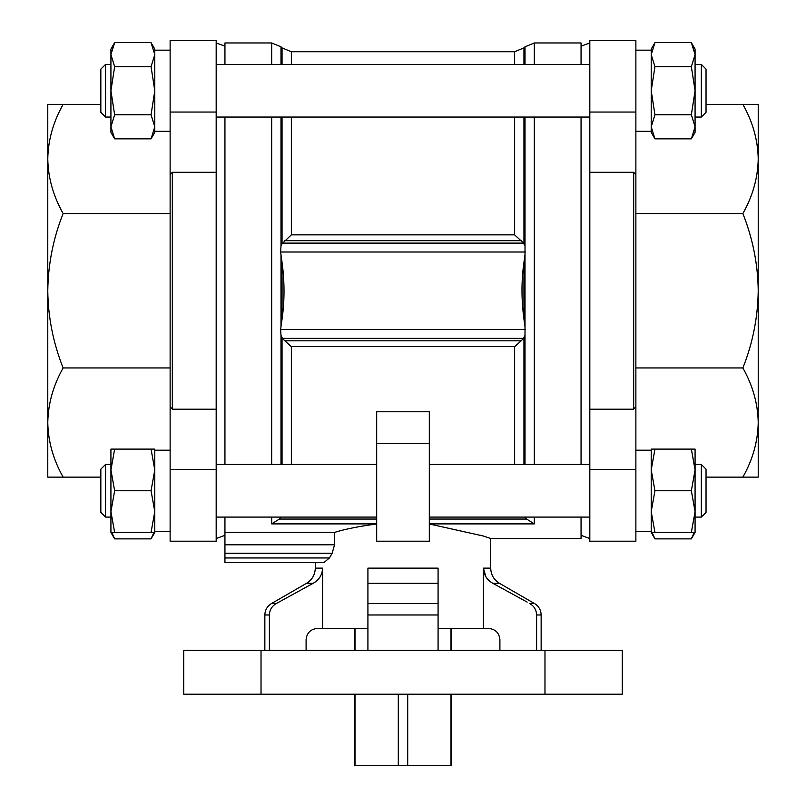 <?xml version="1.0" encoding="UTF-8"?>
<svg xmlns="http://www.w3.org/2000/svg" width="806" height="806" viewBox="0 0 806 806"><rect width="100%" height="100%" fill="white"/><g stroke="black" fill="none" stroke-linecap="round" stroke-linejoin="round"><path stroke-width="1.21" d="M153.926 532.423L151.054 538.871L153.926 532.423M170.126 50.163L154.782 50.163L154.782 54.657L151.054 66.676L154.782 90.735L154.782 132.396L151.054 138.844L154.782 126.814L151.054 138.844L114.643 138.844L110.926 126.814L114.643 114.784L151.054 114.784L154.782 126.814L154.782 131.297L170.126 131.297M114.643 114.784L110.926 90.735L114.643 66.676L110.926 54.657L114.643 42.627L151.054 42.627L154.782 49.075L154.782 90.735L151.054 114.784M114.643 449.103L110.926 449.103L110.926 532.423L114.643 532.423L110.926 511.598L114.643 490.763L110.926 469.938L114.643 449.103L154.782 449.103L154.782 469.938L151.054 490.763L154.782 511.598L154.782 532.423L151.054 538.871L114.643 538.871L111.782 532.423M151.054 449.103L154.782 469.938L154.782 511.598L151.054 532.423L154.782 532.423M652.074 532.423L654.946 538.871L652.074 532.423M651.218 90.735L654.946 114.784L651.218 126.814L651.218 49.075L654.946 42.627L651.218 54.657L654.946 66.676L651.218 90.735M635.874 131.297L651.218 131.297L651.218 126.814L654.946 138.844L651.218 126.814L651.218 132.396L654.946 138.844L691.357 138.844L695.074 126.814L691.357 114.784L654.946 114.784M654.946 490.763L651.218 511.598L651.218 469.938L654.946 490.763L691.357 490.763L695.074 469.938L691.357 449.103L654.946 449.103L651.218 469.938L651.218 449.103L654.946 449.103M651.218 511.598L654.946 532.423L651.218 532.423L651.218 511.598L651.218 531.335L635.874 531.335M651.218 469.938L651.218 450.201L635.874 450.201M651.218 54.657L651.218 50.163L635.874 50.163M451.239 694.218L451.189 765.7L354.811 765.7L354.761 694.218M354.993 765.7L354.993 694.218M354.993 650.361L354.993 628.438M451.007 765.7L451.007 694.218M451.007 650.361L451.007 628.438M170.126 174.771L172.323 172.293L216.179 172.293L216.179 541.199L170.126 541.199L170.126 40.3L216.179 40.3L216.179 112.044L170.126 112.044M635.874 174.771L633.677 172.293L589.821 172.293L589.821 541.199L635.874 541.199L635.874 40.3L589.821 40.3L589.821 112.044L635.874 112.044M525.008 117.051L525.008 464.447M525.008 517.079L526.61 519.054L534.318 523.89L526.61 519.054L429.316 519.054M525.008 327.105L523.95 319.105C521.331 299.671 521.331 280.77 523.95 262.393L525.008 254.394M525.008 246.132L523.527 243.12L514.641 234.848L291.359 234.848L282.05 243.744L280.992 246.132L280.609 252.016L525.391 252.016M280.609 252.016L282.05 262.393C284.669 281.828 284.669 300.729 282.05 319.105L280.609 329.483L280.992 335.367L282.473 338.379L284.82 340.827L521.18 340.827L523.527 338.379L525.008 335.367M271.682 517.079L271.682 523.89L279.39 519.054L280.992 517.079M172.323 172.293L172.323 409.206L216.179 409.206M172.323 409.206L170.126 406.728M589.821 409.206L633.677 409.206L635.874 406.728M429.316 523.981L483.388 536.03L489.595 538.136M486.24 536.987L480.819 535.204M224.945 517.079L224.945 562.648L315.287 562.648L315.287 568.139L322.612 568.139L322.612 628.438L367.919 628.438M367.919 568.139L367.919 614.978L438.081 614.978L438.081 568.139L438.081 603.583L367.919 603.583L367.919 568.139L438.081 568.139M527.174 602.122L492.879 583.322C486.905 579.977 483.741 574.92 483.388 568.139L483.388 628.438L438.081 628.438M224.945 562.648L323.81 562.648L329.463 557.953L332.173 553.248L334.53 544.796L334.53 532.393C345.623 528.998 359.678 526.197 376.684 523.981M224.945 532.393L334.53 532.393M282.05 64.42L282.05 47.886L280.992 46.819L271.682 42.97L224.945 42.97L224.945 64.42M224.945 117.051L224.945 464.447M521.18 340.827L514.641 346.651L514.641 464.447M514.641 346.651L291.359 346.651L284.82 340.827M544.977 694.218L622.272 694.218L622.272 650.361L544.977 650.361L544.977 694.218L183.728 694.218L183.728 650.361L544.977 650.361M367.919 650.361L367.919 614.978M306.099 650.361L306.099 639.4C306.975 632.559 310.894 628.902 317.846 628.438L322.612 628.438M322.612 568.139C322.249 574.93 319.085 579.998 313.121 583.322L276.196 603.583C271.864 606.152 269.597 609.951 269.385 614.978L269.385 650.361M581.055 517.079L581.055 538.529L490.713 538.529L490.713 568.139L483.388 568.139L486.008 577.015M490.713 568.139C490.925 574.759 493.856 579.826 499.478 583.322L492.879 583.322L496.345 585.196M499.478 583.322L534.569 603.583L529.804 603.583C534.136 606.152 536.403 609.951 536.615 614.978L536.615 650.361L536.615 614.978L541.148 614.978L541.148 650.361M438.081 650.361L438.081 614.978M499.901 650.361L499.901 639.4C499.025 632.559 495.106 628.902 488.154 628.438L483.388 628.438M581.055 117.051L581.055 464.447M534.318 64.42L534.318 42.97L581.055 42.97L581.055 64.42M376.684 443.441L376.684 541.199L429.316 541.199L429.316 411.765L376.684 411.765L376.684 443.441L429.316 443.441M589.821 172.293L589.821 112.044M216.179 172.293L216.179 112.044M706.036 477.132L742.87 477.132C752.754 459.611 757.872 441.416 758.224 422.546C757.872 403.695 752.754 385.5 742.87 367.949C752.723 343.245 757.842 317.504 758.224 290.744C757.912 264.308 752.794 238.576 742.87 213.55C752.754 196.029 757.872 177.834 758.224 158.953C757.872 140.113 752.754 121.908 742.87 104.367L758.224 104.367L758.224 477.132L742.87 477.132M635.874 367.949L742.87 367.949M706.036 104.367L742.87 104.367M635.874 213.55L742.87 213.55M63.13 367.949C53.246 385.47 48.128 403.665 47.776 422.546L47.776 104.367L63.13 104.367C53.246 121.887 48.128 140.083 47.776 158.953C48.128 177.804 53.246 195.999 63.13 213.55C53.277 238.254 48.159 263.995 47.776 290.744C48.088 317.191 53.206 342.923 63.13 367.949L170.126 367.949M63.13 213.55L170.126 213.55M63.13 104.367L100.841 104.367M63.13 477.132L47.776 477.132L47.776 422.546C48.128 441.386 53.246 459.591 63.13 477.132L100.841 477.132M47.776 422.546L47.776 453.012M47.776 128.486L47.776 158.953M407.705 765.7L407.705 694.218M398.295 765.7L398.295 694.218M151.054 42.627L154.782 54.657M691.357 449.103L695.074 449.103L695.074 511.598L691.357 490.763M691.357 532.423L695.074 511.598L695.074 532.423L654.946 532.423M691.357 114.784L695.074 90.735L691.357 66.676L654.946 66.676M691.357 66.676L695.074 54.657L691.357 42.627L654.946 42.627M691.357 42.627L695.074 54.657L695.074 49.075L691.357 42.627M695.074 532.423L691.357 538.871L654.946 538.871L651.218 532.423M691.357 538.871L694.218 532.423M706.036 490.763L706.036 512.374L701.331 517.079L701.331 464.447L706.036 469.163L706.036 490.763M706.036 90.735L706.036 112.336L701.331 117.051L701.331 64.42L706.036 69.125L706.036 90.735M691.357 138.844L695.074 132.396L695.074 54.657M114.643 490.763L151.054 490.763M114.643 532.423L151.054 532.423M114.643 66.676L151.054 66.676M110.926 54.657L110.926 49.075L114.643 42.627L110.926 54.657L110.926 132.396L114.643 138.844M105.546 517.079L105.546 464.447L100.841 469.163L100.841 512.374L105.546 517.079L110.926 517.079M105.546 117.051L105.546 64.42L100.841 69.125L100.841 112.336L105.546 117.051L110.926 117.051M282.05 47.886L291.359 51.735L291.359 64.42M291.359 117.051L291.359 234.848M291.359 51.735L514.641 51.735L514.641 64.42M514.641 117.051L514.641 234.848M291.359 346.651L291.359 464.447M534.318 117.051L534.318 464.447M534.318 517.079L534.318 523.89L429.316 523.89M534.318 42.97L525.008 46.819L525.008 64.42M523.95 262.393L523.95 319.105M514.641 51.735L523.95 47.886L523.95 64.42M523.95 117.051L523.95 243.744M523.95 337.754L523.95 464.447M282.05 262.393L282.05 319.105M282.05 117.051L282.05 243.744M280.992 254.394L280.992 327.105M280.992 46.819L280.992 64.42M280.992 117.051L280.992 246.132M280.992 335.367L280.992 464.447M282.05 337.754L282.05 464.447M271.682 42.97L271.682 64.42M271.682 117.051L271.682 464.447M633.677 172.293L633.677 409.206M271.682 523.89L376.684 523.89M264.852 650.361L264.852 614.978L269.385 614.978M367.919 583.322L438.081 583.322M315.287 568.139C315.075 574.759 312.144 579.826 306.522 583.322L271.431 603.583L276.196 603.583M306.522 583.322L313.121 583.322M261.023 650.361L261.023 694.218M279.39 519.054L376.684 519.054M224.945 553.248L332.173 553.248M224.945 544.796L334.53 544.796M224.945 557.953L329.463 557.953M589.821 469.455L635.874 469.455M216.179 469.455L170.126 469.455M284.82 240.672L521.18 240.672M280.609 329.483L525.391 329.483M282.473 338.379L523.527 338.379M282.473 243.12L523.527 243.12M216.179 117.051L589.821 117.051M216.179 64.42L589.821 64.42M429.316 517.079L589.821 517.079M429.316 464.447L589.821 464.447M354.761 650.361L354.761 628.438M451.239 650.361L451.239 628.438M523.95 47.886L525.008 46.819M534.569 603.583C538.791 606.213 540.977 610.011 541.148 614.978M271.431 603.583C267.209 606.213 265.023 610.011 264.852 614.978M224.945 46.164L216.179 42.97M224.945 535.335L216.179 538.529M581.055 535.335L589.821 538.529M581.055 46.164L589.821 42.97M154.782 531.335L170.126 531.335M154.782 450.201L170.126 450.201M216.179 517.079L376.684 517.079M216.179 464.447L376.684 464.447M695.074 517.079L701.331 517.079M695.074 464.447L701.331 464.447M695.074 117.051L701.331 117.051M695.074 64.42L701.331 64.42M105.546 464.447L110.926 464.447M105.546 64.42L110.926 64.42M110.926 532.423L114.643 538.871"/></g></svg>
